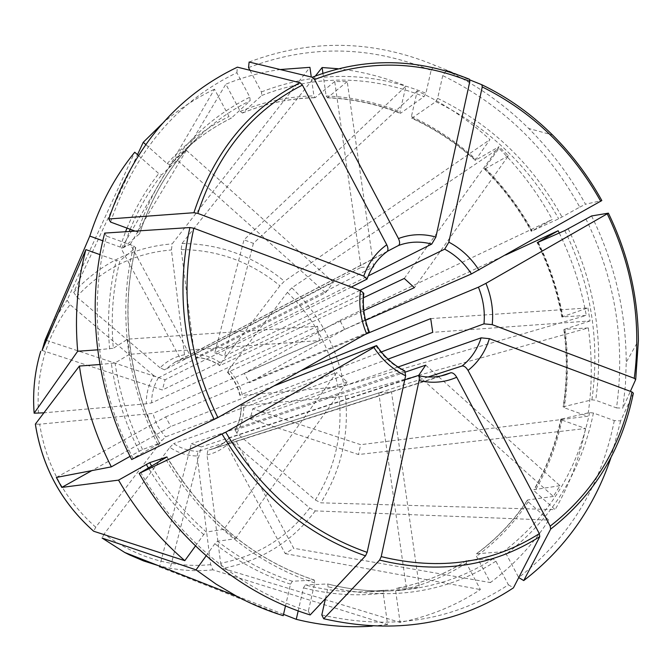 <?xml version="1.0" encoding="UTF-8"?>
<svg xmlns="http://www.w3.org/2000/svg" width="672" height="672" viewBox="0 0 672 672"><rect width="100%" height="100%" fill="white"/><g stroke="black" fill="none" stroke-linecap="round" stroke-linejoin="round"><path stroke-width="0.5" stroke-dasharray="3.36 2.52" d="M309.742 508.024C287.364 537.592 257.662 556.004 220.634 563.27L207.018 454.927L207.9 450.282L211.369 449.341C218.291 447.09 224.255 443.31 229.261 437.993L230.933 441.134L309.742 508.024L315.277 510.896L548.772 520.078C533.064 544.454 513.61 565.286 490.409 582.574L476.448 556.265L476.574 553.77L503.42 551.695L506.243 554.064L518.725 577.584M210.697 564.665C172.628 568.26 137.105 558.037 104.135 534.005L169.831 447.376C178.282 453.012 187.379 455.885 197.131 455.977L210.697 564.665L212.915 569.822L387.61 624.506L383.242 593.174L384.124 590.285L365.652 591.738C345.652 592.41 325.525 590.159 305.264 585.001L303.45 587.891L298.183 610.898M197.131 455.977L197.996 451.315L378.781 392.91L406.594 589.512L384.124 590.285M169.831 447.376L173.662 443.621C181.213 448.577 189.319 451.139 197.996 451.315M140.515 472.164C179.08 539.893 241.752 590.638 308.347 611.142L314.748 582.943L314.328 580.062L292.32 581.255L290.522 584.161L285.482 605.917M206.161 555.803L214.822 543.749L217.526 541.254L235.376 538.768L223.927 529.267L336.588 372.59L165.606 436.859L161.792 440.639L95.735 527.201L93.66 531.233M95.735 527.201C64.94 499.758 46.259 465.419 39.682 424.183L152.947 413.406L154.896 419.849L157.693 425.972L160.49 430.567L165.606 436.859M138.289 155.392L158.76 173.578L161.818 174.678L177.29 160.146L325.567 292.74L158.39 377.815L153.88 375.732C148.688 384.157 146.168 393.523 146.311 403.805L151.662 402.864L317.57 326.273L127.714 339.142L113.308 348.272C110.645 318.049 112.846 288.893 119.902 260.803L116.332 260.501L99.96 254.638M373.64 266.776L347.239 81.64L334.723 81.497L361.024 267.397L186.362 358.193L184.498 354.757C175.073 356.546 166.942 360.898 160.087 367.811L164.598 369.869L333.354 282.274L185.892 149.898L170.209 164.707L182.221 152.351C197.156 138.298 213.528 126.882 231.328 118.096L229.026 116.516L214.502 89.191L121.229 248.657L180.844 359.512L189.714 354.757L130.334 244.247L121.229 248.657M196.006 357.512C204.515 357.932 212.419 360.637 219.702 365.61L220.954 363.107C212.831 357.454 203.952 354.43 194.334 354.026L196.224 357.454L372.59 267.313M219.71 365.602L220.004 365.551C212.722 360.578 204.792 357.874 196.224 357.454M157.802 444.427C126.16 382.435 117.659 308.977 133.694 245.969L106.546 236.107C88.015 306.398 97.322 388.954 133.039 458.354L159.592 443.285L142.565 449.509L130.066 456.355M227.438 372.288C233.528 378.857 237.636 386.518 239.761 395.27L242.399 395.354C240.106 385.568 235.536 377.051 228.69 369.776L227.774 372.246L363.796 310.598M239.778 395.27L240.03 395.094C237.913 386.392 233.831 378.773 227.774 372.246M135.148 231.101L137.617 232.008L139.658 233.671L123.715 247.338L120.154 247.052L102.816 240.778M110.578 222.079C134.879 151.292 176.971 101.506 236.88 72.719L249.841 97.163L250.152 100.716L231.328 118.096M236.88 72.719L237.401 67.158M366.5 279.544C370.734 267.792 377.521 258.527 386.87 251.748L180.844 359.512M378.781 392.91L391.465 391.751L419.378 587.496L406.594 589.512M195.476 545.958L203.717 534.576L206.413 532.064C184.943 513.232 166.656 491.165 151.561 465.881M223.927 529.267L206.413 532.064M235.376 538.768L347.189 381.923L336.588 372.59M365.123 334.396L249.295 382.679L344.644 329.423L505.63 255.007M344.644 329.423L339.847 320.401L244.289 373.338L249.295 382.679M97.675 349.835L113.308 348.272M146.311 403.805L43.907 412.826M317.57 326.273L319.528 340.544L129.528 354.312L127.714 339.142M633.36 393.154L620.659 420.874L614.309 420.605L593.435 413.02L589.621 412.574L560.86 419.177L561.943 420.059L585.556 428.518L358.487 454.532L250.211 418.908L252.706 408.845L360.688 444.679L358.487 454.532M398.017 367.021L250.211 418.908M153.88 375.732L70.09 304.618L67.116 300.182L134.728 152.216M177.29 160.146L185.892 149.898M325.567 292.74L333.354 282.274M428.098 376.975L235.158 439.312L293.706 548.276L490.409 582.574M440.807 375.967L226.464 444.326L285.239 553.627L293.706 548.276M226.464 444.326L235.158 439.312M322.913 73.198L326.113 95.978L327.592 97.658C352.657 98.641 377.026 103.816 400.68 113.165L400.26 113.308L400.008 111.686L405.947 86.05L244.012 239.828L214.805 352.901L368.239 275.932M194.334 354.026L181.205 249.564L181.994 243.499L315.403 75.97M347.239 81.64L327.592 97.658M361.024 267.397L372.952 266.725M283.223 615.678L159.533 566.874L169.798 569.78L201.264 446.922L191.335 443.772L159.718 566.168M404.762 370.885L191.335 443.772M308.347 611.142L310.178 614.939M484.924 167.891L484.512 169.058L484.974 168.932C503.404 187.354 518.994 208.085 531.745 231.134L552.283 219.467C537.818 193.099 520.061 169.378 499.002 148.302L484.924 167.891C503.555 186.505 519.305 207.455 532.182 230.74M228.69 369.776L287.389 292.396L291.824 287.843L499.002 148.302M404.275 278.46L499.019 146.706L508.452 155.719L414.38 287.666M508.452 155.719L484.974 168.932M273.865 385.955L170.822 426.502L91.837 470.618M56.347 477.448L165.64 416.9L170.822 426.502M430.71 318.604L587.924 307.944L561.876 316.949L586.295 315.428L344.039 385.921L337.756 386.954L242.399 395.354M300.913 370.667L240.03 395.094M587.924 307.944L590.016 320.947L432.734 332.338M425.695 365.165L559.969 485.705L553.367 496.448L418.396 375.757L229.261 437.993M559.969 485.705L533.912 489.703C546.554 467.863 555.534 444.352 560.834 419.16M405.653 371.986L235.192 429.988C239.467 422.461 241.517 414.246 241.357 405.342L381.293 351.96M236.838 433.154C241.702 424.738 243.995 415.54 243.726 405.56L339.116 396.85C342.854 434.288 334.925 468.67 315.336 499.976L236.838 433.154L235.192 429.988M315.336 499.976L320.863 502.824L555.148 509.636L534.694 491.4L533.912 489.703M133.694 245.969L135.652 247.733L119.902 260.803M106.546 236.107L104.706 233.083M363.762 293.32L162.347 389.995L42.084 350.431M46.444 340.385L165.077 379.764L162.347 389.995M248.539 67.595C309.557 44.579 370.406 45.536 431.088 70.451L425.914 93.248L424.057 96.6L400.68 113.165M334.723 81.497L315.076 97.717L313.916 95.894L311.279 77.02M249.967 70.283L261.433 91.93L261.727 95.483L242.449 113.056L240.282 111.401L225.834 84.185C243.466 77.011 261.61 72.122 280.241 69.535M445.931 71.056L442.739 75.6C501.421 104.269 547.1 148.109 579.768 207.119L558.676 218.82L531.745 231.134M442.739 75.6L437.64 98.347L435.775 101.674L412.096 118.037L411.659 118.163L411.398 116.55L417.253 90.955C443.764 103.303 467.989 119.524 489.922 139.616L475.322 160.339L499.019 146.706M446.351 70.451C476.767 84.932 504.202 104.269 528.654 128.453C551.158 150.83 570.108 176.089 585.497 204.246L601.826 200.55C588.378 176.207 571.964 154.367 552.569 135.013L528.654 128.453M579.768 207.119L585.497 204.246M585.85 218.795C615.342 279.434 625.565 342.468 616.51 407.904L595.703 400.26L591.906 399.832L563.136 406.837L564.22 407.736L587.748 416.245L360.688 444.679M591.587 215.956C614.368 262.366 625.918 311.119 626.245 362.233L625.405 385.291L622.86 408.131L630.386 391.356M616.51 407.904L622.86 408.131M590.016 320.947L564.295 329.356C567.79 355.354 567.538 381.1 563.548 406.602M614.309 420.605C601.322 485.562 569.453 537.877 518.692 577.567M620.659 420.874L611.058 457.33M553.367 496.448L527.797 499.951C513.878 520.985 496.81 538.919 476.574 553.77M325.466 598.618L328.112 586.832L327.642 583.951L305.264 585.001M321.804 614.947C391.616 630.739 453.81 620.693 508.41 584.8L495.894 561.204L493.08 558.81L466.469 560.658L466.36 563.153L480.388 589.562C456.145 605.539 429.383 616.484 400.084 622.415L395.699 591.209L396.522 588.336L419.378 587.496M129.528 354.312L115.055 362.947L99.884 364.51M249.119 62.034C311.195 38.732 373.044 39.816 434.675 65.268L469.501 79.271M454.154 73.592L469.913 79.943M559.28 233.008C572.04 259.3 581.045 286.776 586.295 315.428M585.556 428.518C579.709 457.422 569.579 484.462 555.148 509.636M508.41 584.8L513.442 587.849M387.61 624.506L372.137 626.144M337.873 68.712C361.25 71.308 383.939 77.087 405.947 86.05M133.039 458.354L131.67 459.539M145.664 144.455L167.152 163.615L170.209 164.707M162.33 123.547C178.416 109.519 195.812 98.07 214.502 89.191M339.116 396.85L345.408 395.825L588.302 327.928C592.444 357.605 592.259 387.047 587.748 416.245M588.302 327.928L564.295 329.356M548.772 520.078L528.217 501.816L527.797 499.951M184.498 354.757L171.419 249.967L172.192 243.877L309.935 67.334M369.247 331.808L165.64 416.9M360.007 290.338L224.49 356.227L214.805 352.901M365.534 320.284L244.289 373.338M387.979 359.134L252.706 408.845M404.754 379.84L201.264 446.922M347.189 381.923L173.662 443.621M391.465 391.751L207.9 450.282M363.401 297.772L220.004 365.551M319.528 340.544L152.947 413.406M351.322 287.095L165.077 379.764M387.366 251.328L189.714 354.757M243.726 405.56L241.357 405.342M283.534 614.342L169.798 569.78M39.682 424.183L35.347 424.124M160.087 367.811L76.633 296.772L73.693 292.32L137.508 154.686M130.334 244.247L225.834 84.185M417.253 90.955L253.403 243.356L244.012 239.828M220.954 363.107L279.947 285.793L284.382 281.232L489.922 139.616M339.847 320.401L552.283 219.467M104.135 534.005L102.102 538.062M220.634 563.27L222.877 568.403L400.084 622.415M285.239 553.627L480.388 589.562M253.403 243.356L224.49 356.227M431.088 70.451L434.675 65.268M207.018 454.927C216.409 452.802 224.381 448.199 230.933 441.134M292.32 581.255C265.793 572.687 240.862 559.356 217.526 541.254M290.522 584.161C263.676 575.526 238.442 562.052 214.822 543.749M147.58 414.338C149.906 424.452 154.644 433.222 161.792 440.639M158.39 377.815C153.854 385.367 151.612 393.716 151.662 402.864M186.362 358.193L174.98 362.183L164.598 369.869M314.748 582.943C255.293 563.968 199.676 518.456 165.203 458.119M137.617 232.008C159.02 168.655 196.426 123.707 249.841 97.163M139.558 233.814C152.158 194.552 172.2 161.893 199.685 135.836C215.032 121.397 231.857 109.687 250.152 100.716M261.727 95.483C315.647 74.6 369.76 74.978 424.057 96.6M242.592 112.963C266.028 103.286 290.287 98.154 315.378 97.583M435.775 101.674C488.258 127.042 529.225 166.093 558.676 218.82M437.64 98.347C490.787 124.076 532.266 163.657 562.069 217.073M412.096 118.037C435.254 128.713 456.481 142.775 475.768 160.205M564.808 230.572C591.116 284.936 600.146 341.359 591.906 399.832M568.201 228.841C594.854 283.895 604.027 341.032 595.703 400.26M537.701 242.516C549.335 266.154 557.533 290.892 562.288 316.722M589.621 412.574C577.525 470.442 548.797 516.81 503.42 551.695M593.435 413.02C581.246 471.66 552.182 518.675 506.243 554.064M561.263 418.95C555.954 444.142 546.958 467.662 534.29 489.51M493.08 558.81C462.353 578.592 427.879 589.302 389.668 590.94C369.104 591.629 348.39 589.294 327.524 583.934M495.894 561.204C446.418 592.813 390.491 601.356 328.112 586.832M466.469 560.658C445.25 574.19 421.957 583.414 396.598 588.328M314.185 580.054C252.79 559.373 203.683 518.372 166.874 457.061M123.715 247.338L129.318 231.479M130.2 229.286C138.415 209.16 148.957 190.957 161.818 174.678M159.449 443.318C128.293 382.225 119.893 309.868 135.652 247.733M142.565 449.509C128.688 421.991 119.515 393.137 115.055 362.947M608.404 213.2L608.378 213.158C628.034 253.739 638.047 296.218 638.4 340.612L626.245 362.233M538.213 242.29C549.931 266.12 558.18 291.043 562.968 317.075M139.188 451.24C125.135 423.394 115.853 394.204 111.359 363.653M561.943 420.059C556.584 445.528 547.504 469.3 534.694 491.4M120.154 247.052L125.555 231.731M127 228.11C135.29 208.018 145.883 189.84 158.76 173.578M383.242 593.174C357.076 596.467 330.473 594.703 303.45 587.891M240.282 111.401C263.995 101.623 288.54 96.449 313.916 95.894M203.717 534.576C182.011 515.567 163.523 493.29 148.268 467.754M326.113 95.978C351.464 96.978 376.093 102.22 400.008 111.686M109.62 348.986C106.924 318.41 109.166 288.918 116.332 260.501M167.152 163.615C185.245 143.615 205.867 127.915 229.026 116.516M261.433 91.93C316.109 70.829 370.936 71.266 425.914 93.248M564.967 329.683C568.504 355.942 568.252 381.956 564.22 407.736M528.217 501.816C514.164 523.093 496.902 541.246 476.448 556.265M466.36 563.153C444.906 576.87 421.352 586.219 395.699 591.209M411.398 116.55C434.809 127.344 456.254 141.557 475.742 159.18M417.404 375.673C427.241 377.857 436.716 377.513 445.838 374.648L211.369 449.341C218.215 447.115 224.12 443.369 229.076 438.094M375.9 345.803C383.41 356.941 392.784 365.308 404.023 370.902M363.199 293.866C361.738 306.751 363.535 319.477 368.592 332.027M212.915 569.822C194.704 571.754 176.442 570.326 158.13 565.547M52.878 322.006L67.116 300.182M38.472 413.305C35.944 371.91 46.477 335.681 70.09 304.618M73.693 292.32C100.951 263.105 133.787 246.952 172.192 243.877M76.633 296.772C102.841 268.64 134.434 253.042 171.419 249.967M181.994 243.499C220.273 243.902 254.402 256.477 284.382 281.232M181.205 249.564C218.081 249.917 251 261.988 279.947 285.793M291.824 287.843C319.78 314.824 337.184 347.516 344.039 385.921M287.389 292.396C314.345 318.402 331.128 349.927 337.756 386.954M345.408 395.825C349.348 434.65 341.166 470.316 320.863 502.824M315.277 510.896C292.144 541.657 261.341 560.826 222.877 568.403M186.245 358.243L174.98 362.183L185.497 356.681M231.218 118.171C213.461 126.941 197.131 138.331 182.221 152.351L199.685 135.836C172.259 161.834 152.25 194.452 139.667 233.68M384.082 590.285L365.652 591.738L389.668 590.94C369.155 591.629 348.474 589.294 327.634 583.943M166.975 456.926C203.826 518.347 252.941 559.39 314.328 580.062M135.769 247.582C120.019 309.691 128.419 382.133 159.608 443.285M561.851 316.966C557.088 291.11 548.881 266.347 537.23 242.676M466.234 560.717C445.066 574.224 421.831 583.43 396.522 588.336M475.314 160.364C456.019 142.926 434.792 128.856 411.634 118.18M242.449 113.064C265.835 103.404 290.052 98.297 315.084 97.726M327.256 97.81C352.288 98.801 376.622 103.975 400.26 113.324M484.487 169.067C502.933 187.505 518.532 208.261 531.3 231.328M563.85 329.557C567.344 355.572 567.101 381.335 563.111 406.854M241.08 405.502C241.256 414.431 239.207 422.646 234.948 430.156M527.419 500.102C513.534 521.111 496.49 539.028 476.297 553.846"/><path stroke-width="1.01" d="M419.084 380.57C432.398 383.594 444.94 382.486 456.716 377.244L539.322 533.644L539.792 536.634L513.442 587.849C458.01 624.473 394.766 634.771 323.702 618.752L379.579 560.104L381.217 556.634L419.084 380.57C419.58 377.647 419.21 376.001 417.967 375.606L404.754 379.84M139.188 473.424L225.725 432.214L373.867 347.466C382.292 360.15 392.876 369.592 405.636 375.799L367.139 552.367L365.509 555.853L310.178 614.939C242.374 594.157 178.483 542.472 139.188 473.424L166.967 456.935L149.68 462.664L118.532 480.127L61.774 487.41L91.837 470.618M108.763 218.988L193.906 212.713C213.973 151.679 249.354 108.368 300.065 82.765L237.401 67.158C176.425 96.306 133.543 146.916 108.763 218.988L110.578 222.079L135.148 231.101M300.065 82.765L302.417 85.084L386.77 244.793C388.248 248.018 388.324 250.312 387.022 251.656L386.87 251.748M130.066 456.355L111.342 466.864C95.046 434.851 84.395 401.243 79.405 366.047L35.364 424.091C42.151 467.015 61.597 502.74 93.694 531.25L184.808 560.675L195.476 545.958M505.63 255.007L558.163 230.731L559.28 233.008M558.163 230.731L537.256 242.676L564.808 230.572L591.587 215.956L608.378 213.158L485.932 283.349L478.422 287.171L365.123 334.396M43.907 412.826L34.129 413.188C32.525 391.843 34.717 371.204 40.723 351.28C34.726 371.188 32.533 391.81 34.146 413.154L77.692 351.238L97.675 349.835M518.725 577.584L523.74 580.574L550.654 529.116C594.308 495.138 621.886 449.812 633.36 393.154L631.932 391.936L489.384 338.68L481.127 337.848L398.017 367.021M102.816 240.778L89.804 236.074C100.061 204.406 115.038 176.45 134.728 152.216L138.289 155.392M550.654 529.116L550.192 526.126L468.04 370.415C466.116 367.256 464.142 365.778 462.109 365.988L428.098 376.975M315.403 75.97L322.115 67.536L322.913 73.198M372.952 266.725L373.64 266.776L372.59 267.313M159.533 566.874L159.718 566.168M405.636 375.799L404.762 370.885M285.482 605.917L283.223 615.678C267.456 610.814 252.042 604.388 236.972 596.408L216.082 584.119L196.048 569.864L206.161 555.803M363.401 297.772L404.275 278.46L414.38 287.666L363.796 310.598M373.867 347.466L375.9 345.803L273.865 385.955M111.342 466.864L56.347 477.448L61.774 487.41M381.293 351.96L432.734 332.338L430.71 318.604L300.913 370.667M405.653 371.986L425.695 365.165L418.446 375.698M99.96 254.638L85.873 249.598L42.084 350.431L45.158 339.965L46.444 340.385M360.436 290.497C358.655 305.054 360.679 319.427 366.517 333.606L217.862 417.598L131.67 459.539C95.239 388.819 85.772 304.643 104.706 233.083L189.899 227.548L193.805 228.245L360.436 290.497L363.762 293.32M445.931 71.056L446.351 70.451L454.154 73.592M611.058 457.33C594.149 507.654 565.043 548.738 523.74 580.574M193.906 212.713L197.803 213.394L363.762 276.1L367.021 279.09L351.322 287.095M249.967 70.283L248.539 67.595L249.119 62.034L312.228 77.246L314.58 79.54L398.462 238.543C399.983 241.903 400 244.222 398.521 245.49L387.366 251.328M312.228 77.246C364.308 57.179 416.741 57.859 469.501 79.271L469.82 81.43L435.893 237.031L431.752 244.07L368.239 275.932M469.913 79.943L481.9 84.773L482.244 86.932L448.854 242.164L444.688 249.169L360.007 290.338M481.9 84.773C507.914 97.331 531.468 114.08 552.569 135.013C571.973 154.367 588.395 176.207 601.826 200.55L471.458 273.924L365.534 320.284M630.386 391.356L635.687 379.554L634.259 378.319L492.223 324.643L483.983 323.854L387.979 359.134M79.405 366.047L99.884 364.51M323.702 618.752L321.804 614.947L325.466 598.618M372.137 626.144C347.13 627.934 321.838 625.666 296.26 619.324L283.534 614.342M298.183 610.898L296.26 619.324M280.241 69.535L309.935 67.334L311.279 77.02M184.808 560.675C158.55 538.02 136.458 511.165 118.532 480.127M322.115 67.536L337.873 68.712M77.692 351.238C74.609 316.025 77.339 282.148 85.873 249.598M137.508 154.686L143.254 142.296L162.33 123.547M143.254 142.296L145.664 144.455M456.716 377.244C454.793 374.077 452.819 372.582 450.803 372.775L440.807 375.967M366.517 333.606L369.247 331.808M158.13 565.547L143.539 560.902L129.335 554.812L124.715 552.468L102.127 538.079L196.048 569.864M89.804 236.074L45.158 339.965M539.792 536.634C492.584 566.664 439.177 574.493 379.579 560.104M151.561 465.881L149.68 462.664M129.318 231.479L130.2 229.286M365.509 555.853C305.978 534.996 258.166 494.424 222.079 434.137M367.139 552.367C308.448 531.712 261.316 491.66 225.725 432.214M214.217 419.513C183.574 355.891 175.459 291.908 189.899 227.548M217.862 417.598C187.664 354.85 179.642 291.732 193.805 228.245M197.803 213.394C217.56 153.191 252.428 110.418 302.417 85.084M314.58 79.54C365.954 59.707 417.707 60.337 469.82 81.43M435.893 237.031C422.982 233.486 410.508 233.99 398.462 238.543M482.244 86.932C532.585 111.913 572.074 150.032 600.718 201.289M608.404 213.2C628.06 253.756 638.056 296.226 638.4 340.612L635.712 379.378M607.278 213.923C632.705 266.868 641.701 321.661 634.259 378.319M492.223 324.643C493.609 310.607 491.509 296.839 485.932 283.349M539.322 533.644C492.694 563.203 439.992 570.872 381.217 556.634M631.932 391.936C620.55 447.888 593.3 492.618 550.192 526.126M125.555 231.731L127 228.11M148.268 467.754L146.294 464.377M468.04 370.415C478.17 362.384 485.285 351.809 489.384 338.68M462.109 365.988C471.038 358.814 477.372 349.432 481.127 337.848M417.967 375.598C427.661 377.765 436.951 377.454 445.838 374.648L450.803 372.775M386.77 244.793C376.127 252.319 368.458 262.76 363.762 276.1M471.458 273.924C464.369 263.18 455.44 254.932 444.688 249.169M483.983 323.854C485.134 311.388 483.277 299.166 478.422 287.171M431.752 244.07C420.286 241.072 409.206 241.542 398.521 245.49M478.96 270.077C471.055 257.888 461.017 248.581 448.854 242.164M43.94 343.804L52.878 322.006M404.771 370.86C393.565 365.266 384.174 356.84 376.597 345.584M369.289 331.8C364.165 319.091 362.334 306.272 363.796 293.32M367.038 279.098C371.221 267.422 377.882 258.275 387.022 251.656M102.102 538.062L124.715 552.468L236.972 596.408M93.652 531.233C61.564 502.732 42.126 467.032 35.347 424.133"/></g></svg>
